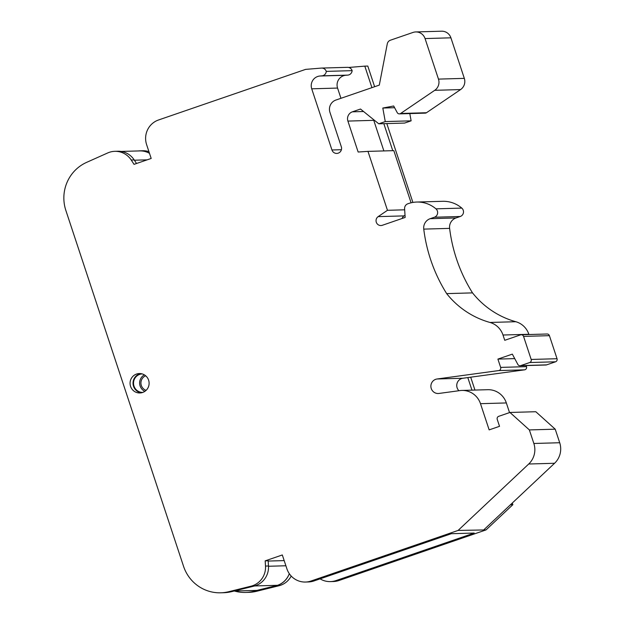 <?xml version="1.0" encoding="UTF-8"?>
<svg xmlns="http://www.w3.org/2000/svg" width="624" height="624" viewBox="0 0 624 624"><rect width="100%" height="100%" fill="white"/><g stroke="black" fill="none" stroke-linecap="round" stroke-linejoin="round"><path stroke-width="0.94" d="M458.936 390.733A7.301 7.145 88.4 0 1 462.93 378.245L467.805 377.582L471.962 390.148M268.172 561.062L284.185 560.602M510.463 504.754L512.858 504.683L486.026 529.916L458.094 530.431L311.033 581.022A19.461 19.048 88.4 0 1 305.495 582.036A19.461 19.048 88.4 0 1 286.892 568.792L282.313 554.962L265.177 560.859L265.504 566.062A19.461 19.048 88.4 0 1 250.996 586.193L228.649 591.724A38.922 38.095 88.4 0 1 220.756 592.8A38.922 38.095 88.4 0 1 183.55 566.311L65.855 210.436A38.922 38.095 88.4 0 1 86.65 162.357L107.71 152.95A19.461 19.048 88.4 0 1 114.8 151.328A19.461 19.048 88.4 0 1 131.212 160.009L134.043 164.354L151.187 158.457L146.609 144.62A19.461 19.048 88.4 0 1 158.558 119.972L305.612 69.381L321.376 68.086A4.867 4.766 88.4 0 1 326.274 71.386L352.131 70.645A4.867 4.766 88.4 0 1 347.771 75.114L345.821 75.27A9.727 9.524 88.4 0 0 337.568 88.07L340.954 98.303M486.026 529.916L338.957 580.515A19.461 19.048 88.4 0 1 333.411 581.521L330.431 581.607A19.461 19.048 88.4 0 1 320.096 578.846M330.431 581.607A19.461 19.048 88.4 0 0 335.969 580.601L474.193 533.052L451.324 533.707L314.02 580.936A19.461 19.048 88.4 0 1 308.474 581.95L305.495 582.036M321.625 68.071L347.474 67.33A4.867 4.766 88.4 0 1 348.707 67.462L364.806 66.136L371.92 87.649M374.626 86.72L367.793 66.05L364.806 66.136M348.707 67.462A4.867 4.766 88.4 0 1 352.131 70.645M470.691 377.185L474.95 390.062M512.304 503.022L512.858 504.683M386.818 123.575L412.893 202.426M291.213 576.053A19.461 19.048 88.4 0 1 278.92 585.764L256.612 591.279A38.922 38.095 88.4 0 1 248.719 592.355L245.731 592.441A38.922 38.095 88.4 0 1 234.452 591.037M138.146 150.953A19.461 19.048 88.4 0 1 139.698 150.836L142.685 150.758A19.461 19.048 88.4 0 1 148.933 151.648M383.83 123.661L392.761 150.673M383.877 150.93L373.76 120.338A7.301 7.145 88.4 0 1 373.558 119.597M402.113 218.478A4.867 4.766 88.4 0 1 404.017 215.888L405.015 215.21M144.854 391.365A9.243 9.048 88.4 0 1 144.386 374.852M139.698 150.836A19.461 19.048 88.4 0 1 149.471 153.27M121.064 151.437L139.737 150.907A19.461 19.048 88.4 0 1 149.487 153.325M289.31 573.69A19.461 19.048 88.4 0 1 275.933 585.85L253.625 591.365A38.922 38.095 88.4 0 1 245.731 592.441M265.177 560.859L268.156 560.773L268.484 565.976A19.461 19.048 88.4 0 1 255.115 585.796A19.461 19.048 88.4 0 1 253.976 586.115L234.062 591.037A7.301 7.145 88.4 0 1 234.062 591.037L256.948 590.39L277.532 585.304A19.461 19.048 -91.6 0 0 289.286 573.659M506.345 402.94A19.461 19.048 -91.6 0 0 487.742 389.696L461.885 390.437A19.461 19.048 88.4 0 1 480.488 403.681L506.345 402.94L509.535 412.604M483.943 529.698L554.564 463.273A19.461 19.048 -91.6 0 0 559.705 442.736L555.22 429.179L535.805 411.723L509.956 412.456L498.732 416.317A2.434 2.379 88.4 0 0 497.242 419.398L499.528 426.317L489.154 429.881L480.488 403.681M461.885 390.437A19.461 19.048 88.4 0 0 459.896 390.601L438.984 393.448A7.301 7.145 88.4 0 1 430.911 386.802A7.301 7.145 88.4 0 1 437.081 378.986L498.709 370.578L524.558 369.837A2.434 2.379 -91.6 0 0 526.5 366.655L526.141 365.57M458.094 530.431L528.715 464.006A19.461 19.048 88.4 0 0 533.848 443.477L529.363 429.92L555.22 429.179M529.363 429.92L509.956 412.456M114.8 151.328L117.788 151.242A19.461 19.048 88.4 0 1 134.199 159.923L136.523 163.496M142.639 392.473A9.727 9.524 88.4 0 1 130.073 383.526A9.727 9.524 88.4 0 1 148.964 381.545A9.727 9.524 88.4 0 1 142.639 392.473M326.274 71.386A4.867 4.766 88.4 0 1 321.914 75.847L319.964 76.011A9.727 9.524 88.4 0 0 311.719 88.811L331.945 149.978A5.054 4.953 88.4 0 0 336.781 153.426A5.054 4.953 88.4 0 0 341.32 146.757L329.948 112.359A9.727 9.524 88.4 0 1 335.923 100.035L379.298 85.114L387.278 43.867A4.867 4.766 88.4 0 1 390.429 40.201L412.987 32.448A9.727 9.524 88.4 0 1 425.053 38.563L438.469 79.108A9.727 9.524 88.4 0 1 434.725 90.316L400.639 113.474A2.434 2.379 88.4 0 1 397.231 112.616L393.682 105.994L382.808 108.046L385.265 121.571L378.768 123.809L360.508 109.036L352.381 111.829A7.301 7.145 88.4 0 0 347.903 121.079L358.137 152.014L367.973 151.382L387.465 210.304L378.16 216.622A4.867 4.766 88.4 0 0 382.325 225.287L405.155 217.433L404.602 208.705A4.867 4.766 88.4 0 1 407.706 203.837A29.188 28.571 88.4 0 1 416.785 202.043A29.188 28.571 88.4 0 1 435.934 208.837A4.898 4.789 88.4 0 1 434.398 217.23L430.162 218.689A9.727 9.524 88.4 0 0 423.758 229.117A155.189 151.905 88.4 0 0 446.667 293.623A86.104 84.287 88.4 0 0 489.957 322.452A19.461 19.048 88.4 0 1 502.999 335.018L504.746 340.306L520.541 334.87A2.434 2.379 88.4 0 1 523.559 336.398L531.18 359.455A2.434 2.379 88.4 0 1 529.69 362.536L520.728 365.617A2.434 2.379 88.4 0 1 517.873 364.478L512.335 354.128L497.897 359.096L500.643 367.396A2.434 2.379 88.4 0 1 498.709 370.578M141.359 392.816A9.727 9.524 88.4 0 1 140.806 373.604M142.295 373.924A9.243 9.048 -91.6 0 0 133.528 383.425A9.243 9.048 -91.6 0 0 142.826 392.402M277.532 585.304L254.662 585.952A19.461 19.048 -91.6 0 0 255.115 585.796M528.941 334.526L528.856 334.277A19.461 19.048 -91.6 0 0 515.806 321.719A86.104 84.287 88.4 0 1 472.524 292.882A155.189 151.905 88.4 0 1 449.615 228.376A9.727 9.524 88.4 0 1 456.011 217.948L460.255 216.489A4.898 4.789 -91.6 0 0 461.791 208.096A29.188 28.571 -91.6 0 0 442.642 201.302L416.785 202.043M523.559 336.398L549.409 335.665A2.434 2.379 -91.6 0 0 547.084 334.004L521.235 334.745M549.409 335.665L557.037 358.714A2.434 2.379 -91.6 0 1 555.539 361.795L546.577 364.876A2.434 2.379 -91.6 0 1 545.891 365.001L520.034 365.742M467.805 377.582L524.558 369.837M446.667 293.623L472.524 292.882M497.897 359.096L514.738 358.613M411.083 202.8L393.83 150.641L367.973 151.382M387.465 210.304L404.672 209.812M425.053 38.563L450.91 37.822A9.727 9.524 -91.6 0 0 441.613 31.2L415.756 31.941M450.91 37.822L464.318 78.367A9.727 9.524 -91.6 0 1 460.582 89.575L426.488 112.733A2.434 2.379 -91.6 0 1 425.24 113.139L399.383 113.88M378.768 123.809L404.625 123.068L411.122 120.838L409.804 113.584M382.808 108.046L394.602 107.702M385.265 121.571L411.122 120.838M254.662 585.952L231.629 591.638A38.922 38.095 88.4 0 1 223.735 592.714L220.756 592.8M285.893 565.765L268.499 566.264M311.033 581.022L314.02 580.936M335.969 580.601L338.957 580.515M146.094 390.367A7.784 7.621 88.4 0 1 145.681 375.781M134.378 160.212L147.147 159.845M253.625 591.365L256.612 591.279M275.933 585.85L278.92 585.764M533.848 443.477L559.705 442.736M528.715 464.006L554.564 463.273M131.212 160.009L134.199 159.923M265.504 566.062L268.484 565.976M437.081 378.986L462.93 378.245M435.934 208.837L461.791 208.096M434.398 217.23L460.255 216.489M430.162 218.689L456.011 217.948M423.758 229.117L449.615 228.376M489.957 322.452L515.806 321.719M502.999 335.018L528.856 334.277M531.18 359.455L557.037 358.714M529.69 362.536L555.539 361.795M520.728 365.617L546.577 364.876M500.643 367.396L526.5 366.655M378.16 216.622L404.017 215.888M347.903 121.079L373.76 120.338M352.381 111.829L363.566 111.509M438.469 79.108L464.318 78.367M434.725 90.316L460.582 89.575M400.639 113.474L426.488 112.733M331.945 149.978L341.406 149.713M311.719 88.811L337.568 88.07M319.964 76.011L345.821 75.27M321.914 75.847L347.771 75.114M228.649 591.724L231.629 591.638M250.996 586.193L253.976 586.115"/></g></svg>
